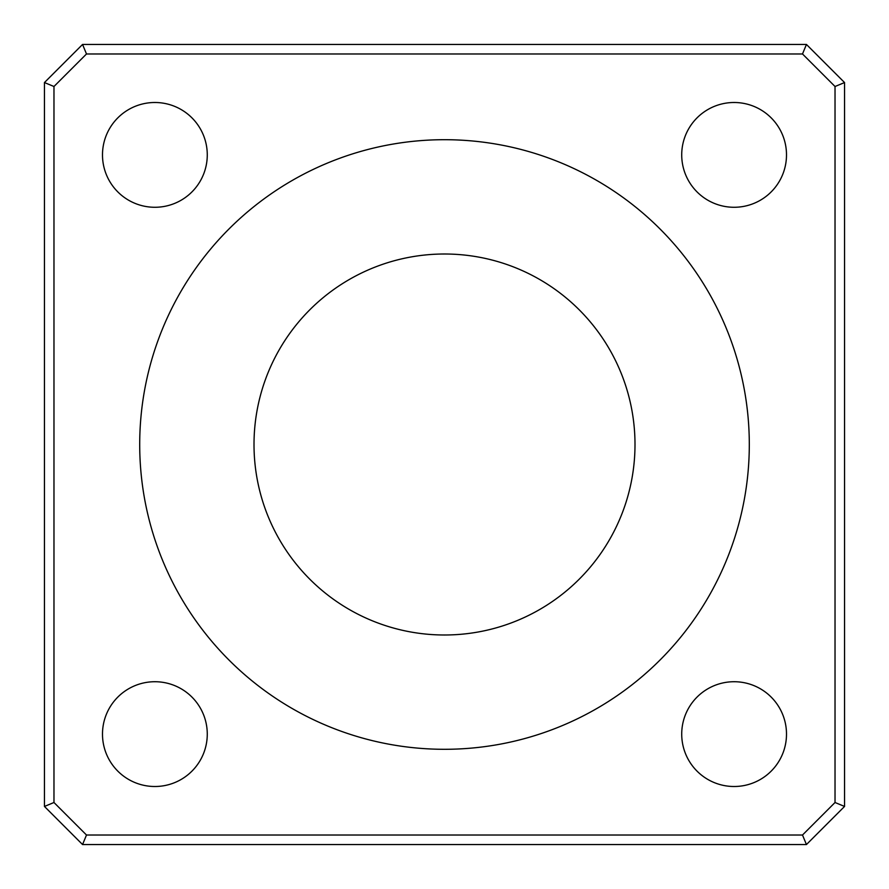 <?xml version="1.0" encoding="UTF-8"?>
<svg xmlns="http://www.w3.org/2000/svg" width="889" height="889" viewBox="0 0 889 889"><rect width="100%" height="100%" fill="white"/><g stroke="black" fill="none" stroke-linecap="round" stroke-linejoin="round"><path stroke-width="1.33" d="M82.555 44.45L44.45 82.555L44.45 806.445L53.973 802.5L53.973 86.5L86.5 53.973L802.5 53.973L806.445 44.45L82.555 44.45L86.5 53.973M44.45 82.555L53.973 86.5M802.5 835.027L86.5 835.027L82.555 844.55L806.445 844.55L802.5 835.027L835.027 802.5L844.55 806.445L844.55 82.555L835.027 86.5L835.027 802.5M802.5 53.973L835.027 86.5M844.55 82.555L806.445 44.45M806.445 844.55L844.55 806.445M86.5 835.027L53.973 802.5M44.45 806.445L82.555 844.55M786.498 154.886A52.384 52.384 0 0 1 707.922 200.258A52.384 52.384 0 0 1 707.922 109.514A52.384 52.384 0 0 1 786.498 154.886M207.27 154.886A52.384 52.384 0 0 1 128.694 200.258A52.384 52.384 0 0 1 128.694 109.514A52.384 52.384 0 0 1 207.27 154.886M207.27 734.114A52.384 52.384 0 0 1 128.694 779.486A52.384 52.384 0 0 1 128.694 688.742A52.384 52.384 0 0 1 207.27 734.114M786.498 734.114A52.384 52.384 0 0 1 707.922 779.486A52.384 52.384 0 0 1 707.922 688.742A52.384 52.384 0 0 1 786.498 734.114M635.002 444.5A190.502 190.502 0 0 1 349.255 609.476A190.502 190.502 0 0 1 349.255 279.524A190.502 190.502 0 0 1 635.002 444.5M749.305 444.5A304.805 304.805 0 0 1 292.103 708.466A304.805 304.805 0 0 1 292.103 180.534A304.805 304.805 0 0 1 749.305 444.5"/></g></svg>

